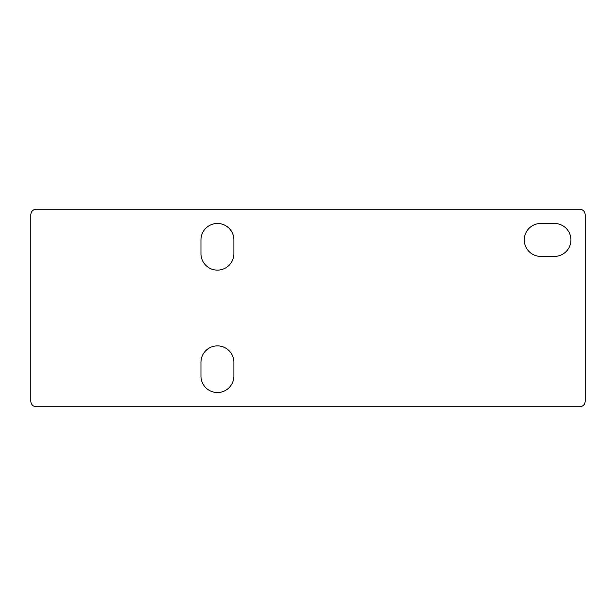 <?xml version="1.0" encoding="UTF-8"?>
<svg xmlns="http://www.w3.org/2000/svg" width="616" height="616" viewBox="0 0 616 616"><rect width="100%" height="100%" fill="white"/><g stroke="black" fill="none" stroke-linecap="round" stroke-linejoin="round"><path stroke-width="0.92" d="M200.962 253.661L200.962 239.932A16.47 16.47 0 0 1 217.433 223.469A16.47 16.47 0 0 1 233.895 239.932L233.895 253.661A16.47 16.47 0 0 1 217.433 270.124A16.47 16.47 0 0 1 200.962 253.661M540.74 256.402A16.47 16.47 0 0 1 524.27 239.932A16.47 16.47 0 0 1 540.74 223.469L554.462 223.469A16.47 16.47 0 0 1 570.932 239.932A16.47 16.47 0 0 1 554.462 256.402L540.74 256.402M233.895 362.339L233.895 376.068A16.47 16.47 0 0 1 217.433 392.531A16.47 16.47 0 0 1 200.962 376.068L200.962 362.339A16.47 16.47 0 0 1 217.433 345.876A16.47 16.47 0 0 1 233.895 362.339M585.2 401.316C584.853 404.627 583.021 406.452 579.71 406.806L36.29 406.806C32.979 406.452 31.147 404.627 30.8 401.316L30.8 214.684C31.147 211.373 32.979 209.548 36.29 209.194L579.71 209.194C583.021 209.548 584.853 211.373 585.2 214.684L585.2 401.316"/></g></svg>
